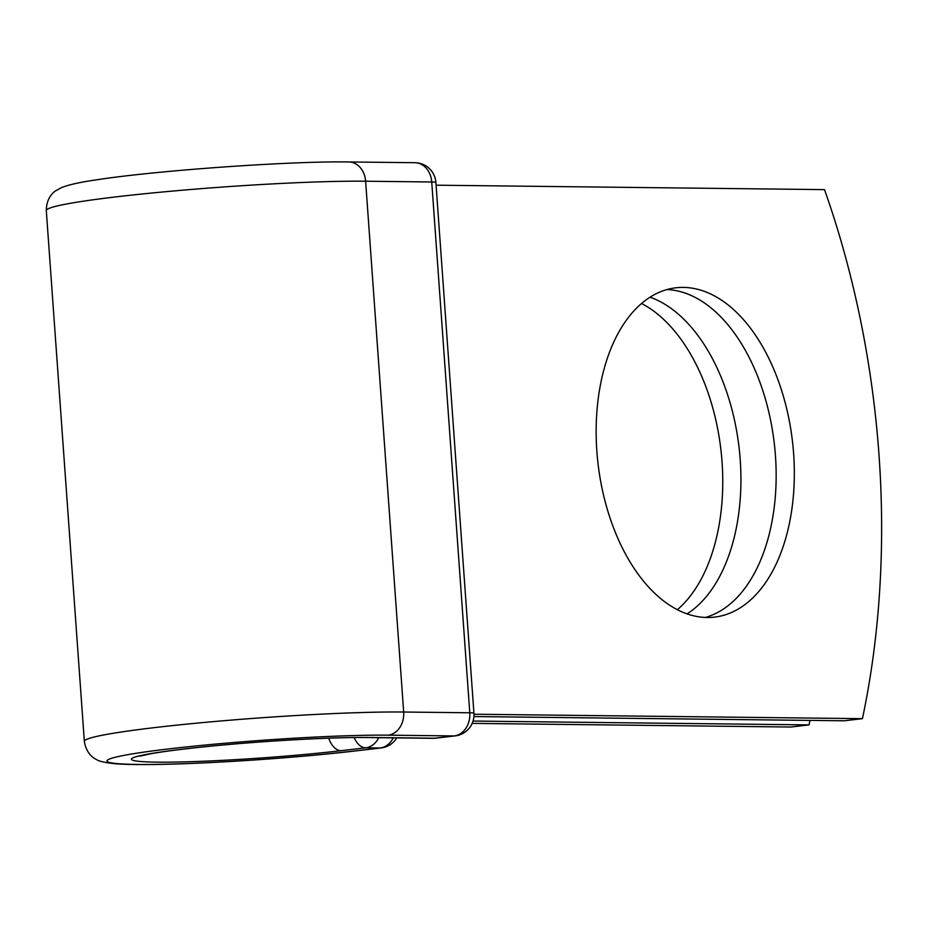 <?xml version="1.0" encoding="UTF-8"?>
<svg xmlns="http://www.w3.org/2000/svg" width="926" height="926" viewBox="0 0 926 926"><rect width="100%" height="100%" fill="white"/><g stroke="black" fill="none" stroke-linecap="round" stroke-linejoin="round"><path stroke-width="1.39" d="M596.865 451.321A165.789 97.867 83.3 0 0 714.478 617.121A165.789 97.867 83.3 0 0 793.617 453.578A165.789 97.867 83.3 0 0 676.015 287.778A165.789 97.867 83.3 0 0 596.865 451.321M705.299 617.457A165.789 97.867 83.3 0 0 775.444 455.696A165.789 97.867 83.3 0 0 667.009 289.56M641.579 303.52A165.789 97.867 -96.7 0 1 722.048 461.935A165.789 97.867 -96.7 0 1 677.334 609.736M650.052 297.223A165.789 97.867 -96.7 0 1 740.221 459.805A165.789 97.867 -96.7 0 1 687.034 613.903M809.972 720.393A619.945 365.944 83.3 0 1 809.035 724.896L473.047 721.053M809.035 724.896L790.862 727.026L472.179 723.38M436.088 185.188L824.51 189.622A619.945 365.944 -96.7 0 1 862.43 718.657L844.257 720.787L473.927 716.55M473.996 714.224L862.43 718.657M328.73 738.184A21.252 12.547 83.3 0 0 341.092 750.697A131.781 8.033 175.9 0 1 157.235 762.144A131.781 8.033 175.9 0 1 184.691 748.914A131.781 8.033 175.9 0 1 368.548 737.466A21.252 17.108 -89.3 0 1 366.789 737.559L432.905 738.311A21.252 17.108 -89.3 0 0 434.664 738.219L454.261 735.927A21.252 17.108 -89.3 0 0 469.783 712.777L403.678 712.025L365.62 181.218A177.479 10.823 175.9 0 0 167.513 191.532A177.479 10.823 175.9 0 0 46.3 210.526L84.347 741.332A177.479 10.823 175.9 0 1 205.56 722.326A177.479 10.823 175.9 0 1 403.678 712.025A21.252 17.108 -89.3 0 1 388.144 735.175A156.228 9.526 175.9 0 0 170.187 748.74A156.228 9.526 175.9 0 0 137.638 764.436A156.228 9.526 175.9 0 0 355.596 750.859A21.252 12.547 83.3 0 0 356.545 750.812L381.107 747.942A21.252 12.547 -96.7 0 1 380.169 748L365.654 747.826A21.252 12.547 -96.7 0 1 354.16 737.571M355.596 750.859L380.169 748A21.252 17.108 90.7 0 0 393.226 737.86M341.092 750.697L365.654 747.826A21.252 17.108 90.7 0 0 378.722 737.698M388.144 735.175L454.261 735.927A21.252 12.547 83.3 0 0 455.21 735.881A21.252 21.252 0 0 0 473.938 713.252A21.252 1.296 -4.1 0 0 469.783 712.777L431.736 181.982L365.62 181.218A21.252 17.108 -89.3 0 0 348.824 161.957C290.498 160.95 154.723 170.604 95.702 179.968C80.643 182.098 69.334 184.61 61.787 187.48L55.78 190.768C54.611 191.474 46.416 196.763 46.3 210.526M368.548 737.466L434.664 738.219A21.252 12.547 83.3 0 0 435.614 738.172L455.21 735.881M473.938 713.252L435.891 182.445A21.252 1.296 -4.1 0 0 431.736 181.982A21.252 17.108 -89.3 0 0 414.941 162.71L348.824 161.957M84.347 741.332C86.407 754.887 95.228 758.984 96.489 759.517C98.538 761.126 104.129 762.468 113.273 763.556C152.813 767.341 278.703 760.014 356.545 750.812M366.789 737.559C334.726 737.05 266.433 740.673 211.475 746.101C184.413 748.787 163.971 751.368 150.139 753.868L139.988 756.148M381.107 747.942A21.252 21.252 0 0 0 396.791 737.895M432.905 738.311A21.252 21.252 0 0 0 435.614 738.172M435.891 182.445A21.252 21.252 0 0 0 414.941 162.71"/></g></svg>
